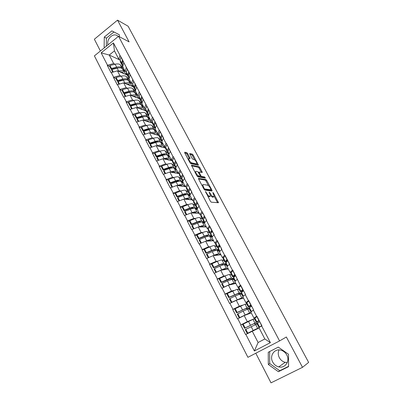 <?xml version="1.0" encoding="UTF-8"?>
<svg xmlns="http://www.w3.org/2000/svg" width="403" height="403" viewBox="0 0 403 403"><rect width="100%" height="100%" fill="white"/><g stroke="black" fill="none" stroke-linecap="round" stroke-linejoin="round"><path stroke-width="0.6" d="M205.475 191.48L210.406 201.273L211.278 202.185L218.491 202.719L213.494 193.057L212.809 192.508L214.21 196.347L213.182 196.634C212.331 196.387 211.424 195.43 210.462 193.762L209.142 192.04L210.547 195.918L209.479 196.221C208.608 195.964 207.686 194.992 206.714 193.304L205.475 191.48M287.284 362.524L285.198 362.322C282.629 361.657 280.674 360.101 279.324 357.652C278.02 354.998 277.919 352.418 279.032 349.915M286.75 354.922C290.286 361.033 285.102 368.71 278.73 366.886C276.09 366.186 274.08 364.569 272.695 362.035C269.144 355.814 274.584 348.091 281.087 350.222C283.541 350.973 285.43 352.539 286.75 354.922M187.753 153.664L186.891 152.732L184.72 152.183L184.725 152.903L189.949 162.741L190.826 163.673L198.452 165.21L193.153 155.019L192.312 154.107L189.617 153.563L191.999 158.303L192.851 159.22L194.1 159.517C195.636 160.5 196.553 161.87 196.855 163.623L196.437 163.89L191.506 162.792C189.939 161.81 189.002 160.419 188.695 158.626L190.145 158.444L187.753 153.664L186.972 154.198L186.105 153.271L184.74 152.928M129.106 41.877L117.53 20.15L128.109 26.21L308.638 362.408L302.512 367.329L286.352 337.004L279.566 340.923L118.553 36.29L129.106 41.877M198.583 178.282L198.614 179.063L203.983 189.178L204.855 190.095L212.064 191.052L212.003 190.266L206.749 180.443L205.908 179.547L198.427 178.383M205.248 178.116L197.792 176.791L196.921 175.869L191.435 165.25M191.601 165.144L199.062 166.741L199.903 167.643L202.306 172.424L199.047 172.051L200.724 175.496L201.581 176.408L204.633 176.957L205.354 178.045M279.566 340.923L247.921 357.32L94.393 55.881L118.553 36.29M109.737 66.445L107.294 65.387L111.047 72.691L117.429 70.832L127.262 75.079M107.294 65.387L107.505 65.215L101.153 52.858L113.429 42.93L150.027 112.2L149.795 112.366L152.42 117.374L152.646 117.208L156.762 125.056L156.53 125.222L159.19 130.3L159.422 130.134L163.593 138.093L163.356 138.259L166.051 143.408L166.288 143.241L173.013 156.696L173.25 156.535L177.542 164.721L177.3 164.887L184.665 178.322L184.423 178.484L187.234 183.854L187.481 183.692L191.893 192.115L191.647 192.276L199.223 206.114L198.976 206.271L201.868 211.797L202.12 211.64L206.663 220.31L206.412 220.471L209.348 226.078L209.6 225.922L214.21 234.717L213.958 234.878L216.935 240.566L217.192 240.41L221.872 249.341L221.61 249.497L224.637 255.27L224.894 255.119L229.645 264.182L229.383 264.333L232.45 270.196L232.717 270.045L240.384 285.349L240.651 285.193L245.543 294.533L245.276 294.684L248.439 300.729L248.711 300.578L253.678 310.058L253.406 310.209L256.62 316.34L256.892 316.194L261.935 325.82L261.658 325.967L270.393 342.646L254.374 350.978L245.86 334.414L259.099 327.956M244.888 323.246L240.677 324.994L245.593 334.561L245.86 334.414M240.677 324.994L240.944 324.853L237.815 318.758L244.173 315.589L251.235 312.894M235.417 308.567L232.707 309.484L237.548 318.904L237.815 318.758M232.707 309.484L232.974 309.338L229.886 303.333L236.239 300.27L243.493 298.054M227.221 293.57L224.859 294.205L229.624 303.484L229.886 303.333M224.859 294.205L225.116 294.054L222.078 288.14L228.425 285.173L235.856 283.425M219.388 278.695L217.121 279.153L221.821 288.291L222.078 288.14M217.121 279.153L217.378 279.002L214.386 273.174L220.723 270.302L228.33 269.002M211.721 264.005L209.505 264.318L214.129 273.325L214.386 273.174M209.505 264.318L209.756 264.166L206.804 258.424L213.132 255.648L220.909 254.787M204.19 249.517L201.994 249.704L206.553 258.575L206.804 258.424M201.994 249.704L202.246 249.548L199.334 243.891L205.656 241.201L213.595 240.772M196.78 235.231L194.594 235.297L199.087 244.042L199.334 243.891M194.594 235.297L194.84 235.14L191.974 229.564L198.281 226.965L206.381 226.954M189.491 221.141L187.299 221.101L191.727 229.72L191.974 229.564M187.299 221.101L187.541 220.945L184.715 215.449L191.017 212.935L199.263 213.323M182.307 207.248L180.106 207.102L184.473 215.605L184.715 215.449M180.106 207.102L180.348 206.946L177.562 201.53L183.854 199.102L192.251 199.883M175.229 193.546L173.018 193.309L177.325 201.686L177.562 201.53M173.018 193.309L173.255 193.148L170.509 187.808L176.791 185.461L185.33 186.624L182.821 184.75C182.035 184.262 180.398 184.448 177.904 185.315L177.3 185.531M168.252 180.04L166.031 179.703L170.273 187.964L170.509 187.808M166.031 179.703L166.268 179.547L163.558 174.277L169.824 172.01L179.496 173.723M161.376 166.716L159.14 166.293L163.326 174.439L163.558 174.277M159.14 166.293L159.371 166.132L156.702 160.938L162.958 158.752L172.393 160.782M154.601 153.573L152.344 153.064L156.47 161.099L156.702 160.938M152.344 153.064L152.576 152.903L149.941 147.78L156.183 145.669L165.487 148.012M158.701 141.886C157.905 141.493 156.606 141.574 154.797 142.128L149.558 143.795L147.916 140.612L145.639 140.022L149.709 147.946L149.941 147.78M145.639 140.022L145.871 139.861L143.272 134.809L149.503 132.773L158.782 135.418M141.337 127.832L139.03 127.157L143.045 134.97L143.272 134.809M139.03 127.157L139.257 126.995L136.693 122.008L142.914 120.049L152.294 123.026L152.203 121.61L153.372 118.583M134.849 115.223L132.511 114.467L136.471 122.174L136.693 122.008M132.511 114.467L132.733 114.301L130.209 109.384L136.416 107.495L145.911 110.805M128.441 102.785L126.079 101.949L129.988 109.551L130.209 109.384M126.079 101.949L126.3 101.783L123.807 96.932L130.003 95.108L139.614 98.74M122.124 90.509L119.731 89.597L123.59 97.098L123.807 96.932M119.731 89.597L119.953 89.431L117.49 84.645L123.671 82.887L133.398 86.831M115.888 78.399L113.47 77.411L117.273 84.811L117.49 84.645M113.47 77.411L113.686 77.24L111.258 72.52M126.446 71.936L125.177 71.376L122.719 66.676L123.771 62.667M117.429 70.832L119.862 75.527L121.333 76.147M129.076 79.411L129.454 79.572M125.177 71.376L126.25 67.407M113.686 77.24L119.862 75.527M132.778 84.041L131.514 83.522L129.025 78.751L130.144 74.842M123.671 82.887L126.139 87.647L127.61 88.232M135.242 91.244L135.625 91.39M131.514 83.522L132.663 79.648M119.953 89.431L126.139 87.647M139.191 96.307L137.937 95.828L135.413 90.997L136.607 87.179M130.003 95.108L132.496 99.934L133.977 100.473M141.493 103.228L141.901 103.375M137.937 95.828L139.156 92.05M126.3 101.783L132.496 99.934M145.695 108.745L144.445 108.301L141.891 103.405L143.156 99.687M136.416 107.495L138.944 112.382L140.425 112.88M147.82 115.369L148.4 115.565M144.445 108.301L145.745 104.624M132.733 114.301L138.944 112.382M152.289 121.343L151.049 120.945L148.455 115.978L149.795 112.366M142.914 120.049L145.483 125.001L146.964 125.454M154.233 127.675L154.812 127.852M151.049 120.945L152.42 117.374M139.257 126.995L145.483 125.001M158.973 134.118L157.739 133.761L155.11 128.728L156.53 125.222M149.503 132.773L152.107 137.796L153.598 138.199M160.726 140.143L161.311 140.299M157.739 133.761L159.19 130.3M145.871 139.861L152.107 137.796M165.749 147.07L164.52 146.757L161.86 141.655L163.356 138.259M156.183 145.669L158.822 150.762L160.323 151.12M167.31 152.777L167.9 152.918L167.895 151.654L169.225 148.848M164.52 146.757L166.051 143.408M152.576 152.903L158.822 150.762M172.625 160.203L171.401 159.936L168.696 154.762L170.278 151.478M162.958 158.752L165.633 163.915L167.149 164.217M173.98 165.588L174.62 165.719M171.401 159.936L173.013 156.696M159.371 166.132L165.633 163.915M179.597 173.517L178.373 173.3L175.637 168.051L177.3 164.887M169.824 172.01L172.534 177.249L174.071 177.496M180.74 178.574L181.602 178.71M178.373 173.3L180.076 170.182M166.268 179.547L172.534 177.249M186.67 187.017L185.445 186.851L182.67 181.526L184.423 178.484M176.791 185.461L179.536 190.77L181.093 190.957M187.591 191.737L188.226 191.813M185.445 186.851L187.234 183.854M173.255 193.148L179.536 190.77M193.843 200.709L192.624 200.598L189.803 195.198L191.647 192.276M183.854 199.102L186.639 204.487L188.226 204.608M194.533 205.082L195.153 205.127M192.624 200.598L194.498 197.727M180.348 206.946L186.639 204.487M201.127 214.592L199.898 214.537L197.042 209.061L198.976 206.271M191.017 212.935L193.843 218.396L195.475 218.446M201.565 218.617L202.205 218.638M199.898 214.537L201.868 211.797M187.541 220.945L193.843 218.396M208.522 228.672L207.283 228.682L204.381 223.131L206.412 220.471M198.281 226.965L201.152 232.511L202.84 232.471M208.694 232.345L209.353 232.329M207.283 228.682L209.348 226.078M194.84 235.14L201.152 232.511M216.033 242.959L214.774 243.034L211.832 237.397L213.958 234.878M205.656 241.201L208.568 246.827L210.336 246.691M215.912 246.268L216.602 246.218M214.774 243.034L216.935 240.566M202.246 249.548L208.568 246.827M223.665 257.441L222.375 257.598L219.388 251.88L221.61 249.497M213.132 255.648L216.089 261.351L217.978 261.099M223.217 260.403L223.957 260.303M222.375 257.598L224.637 255.27M209.756 264.166L216.089 261.351M231.433 272.126L230.088 272.378L227.06 266.569L229.383 264.333M220.723 270.302L223.72 276.09L225.801 275.687M230.602 274.745L231.413 274.589M230.088 272.378L232.45 270.196M217.378 279.002L223.72 276.09M239.367 287.007L237.916 287.374L234.843 281.48L237.271 279.395M228.425 285.173L231.468 291.052L233.871 290.422M238.047 289.324L238.979 289.082M237.916 287.374L240.384 285.349M225.116 294.054L231.468 291.052M247.523 302.054L245.86 302.598L242.742 296.618L245.276 294.684M236.239 300.27L239.327 306.23L242.394 305.207M245.492 304.169L246.656 303.781M245.86 302.598L248.439 300.729M232.974 309.338L239.327 306.23M256.162 317.136L253.93 318.048L250.762 311.977L253.406 310.209M244.173 315.589L247.311 321.644L254.444 318.697M253.93 318.048L256.62 316.34M240.944 324.853L247.311 321.644M252.228 331.14L258.111 342.505L264.847 338.973L258.902 327.574L261.658 325.967M264.836 338.953L258.111 342.505L254.374 350.978M264.847 338.973L270.393 342.646M255.789 353.24L271.007 382.85L302.512 367.329M117.53 20.15L94.362 39.227L100.412 51M120.2 59.992L118.92 59.397L114.462 50.854L109.248 55.035L113.666 63.563L115.137 64.223L109.928 65.508L109.692 66.359L111.203 69.296L111.445 68.455L109.928 65.508M120.175 60.118L109.248 55.035L101.153 52.858M122.991 67.734L123.363 67.9M118.92 59.397L119.928 55.332M114.462 50.854L113.429 42.93M107.505 65.215L113.666 63.563M192.977 207.943L192.427 207.908M186.05 194.725L183.904 194.493M177.849 181.476L176.131 181.219M170.111 168.363L168.661 168.091M162.661 155.392L161.407 155.11M155.422 142.571L154.314 142.279M148.344 129.887L147.367 129.6M141.413 117.354L140.551 117.077M134.612 104.971L133.856 104.699M127.937 92.735L127.277 92.478M121.379 80.645L120.804 80.409M114.931 68.706L114.432 68.49M268.307 364.473L278.387 371.717L288.573 366.649L288.508 354.252L278.287 347.109L268.267 352.262L268.307 364.473L269.718 363.546L279.742 370.73L288.568 366.332M119.328 36.703L119.353 34.764L111.838 30.88L104.281 37.066L104.14 47.106L104.79 47.453M118.275 36.517L117.676 35.968C113.414 32.27 106.221 38.935 107.984 44.859M207.726 196.226L208.668 196.745L209.479 196.221M209.716 196.528L208.668 196.745M210.568 195.687L212.376 197.153L213.182 196.634M213.389 196.946L212.376 197.153M217.59 202.759L214.205 196.387M208.477 185.672L205.958 180.962L205.122 180.065L198.558 178.947M211.293 190.951L210.774 189.969M204.059 188.312L204.669 188.952L211.006 189.823L210.316 188.06C209.374 186.428 208.477 185.471 207.621 185.189L203.263 184.524L202.769 184.886L204.059 188.312L203.661 188.569M210.306 190.276L204.205 189.526M201.974 185.385L202.508 185.063M191.601 165.85L198.286 167.265L199.062 166.741M201.369 172.373L199.127 168.167L198.286 167.265M200.059 176.242L200.785 176.932L203.847 177.481L204.633 176.957M204.346 177.955L203.847 177.481M196.07 171.335L195.641 171.628C195.949 173.476 196.891 174.882 198.467 175.839L200.19 176.156L200.155 175.391L197.802 171.673L196.07 171.335M195.274 171.869L194.881 172.031M197.007 176.02L197.666 176.373L198.467 175.839M199.545 176.579L197.666 176.373M189.964 157.82L189.183 158.354L186.972 154.198M188.327 158.878L187.984 158.978M190.105 162.998L190.72 163.331L191.506 162.792M196.452 163.895L195.656 164.414L190.72 163.331M194.669 159.825L192.382 155.543L191.541 154.631L189.813 154.198M197.505 165.139L196.785 163.789M269.678 351.537L269.718 363.546M279.742 370.73L278.387 371.717M119.353 34.799L113.938 32.003L106.412 38.149L106.301 46.224M104.815 47.428L104.14 47.106M106.412 38.149L104.281 37.066M113.938 32.003L111.838 30.88M259.346 320.874L256.283 322.219L258.922 320.536L256.892 316.662L254.298 318.425M259.305 320.798L257.724 321.463L259.164 320.531M260.293 326.768L258.958 327.347L261.643 325.735L259.799 321.745M261.008 326.349L261.874 325.7M255.225 324.571L254.696 323.559L253.527 323.886L244.556 328.319L245.145 327.961L243.165 324.113L242.581 324.48L244.556 328.319M259.069 327.901L256.167 328.964L247.21 333.477L245.226 329.619L256.751 324.083L256.091 322.818L254.943 323.141L252.973 319.362L243.165 324.113M258.978 327.73L247.81 333.13L245.815 329.266M257.759 322.979L257.19 321.886M254.595 318.99L252.973 319.362M247.21 333.477L247.81 333.13M256.963 323.528L259.608 321.846M245.145 327.961L254.943 323.141M256.091 322.818L254.696 323.559M251.391 305.696L248.253 306.839L250.757 304.945L248.757 301.132L246.309 303.116M251.321 305.555L249.689 306.094L251.049 305.036M247.261 309.282L246.878 308.542L245.603 308.663L236.591 312.849L237.16 312.461L235.206 308.668L234.647 309.071L236.591 312.849M249.89 313.408L248.208 313.665L239.206 317.932L237.251 314.133L243.135 311.131L247.664 309.172L248.908 309.051L248.258 307.806L247.004 307.912L245.064 304.189L235.206 308.668M251.134 312.693L249.613 312.914L239.78 317.554L237.82 313.741M249.664 307.489L249.21 306.618M246.827 304.114L245.064 304.189M239.206 317.932L239.78 317.554M251.623 306.139L253.628 309.967M248.933 308.144L251.432 306.235M248.918 308.114L250.888 311.892L253.437 310.063M237.16 312.461L247.004 307.912M248.258 307.806L246.878 308.542M243.558 290.739L240.339 291.686L242.712 289.586L240.742 285.833L238.435 288.039M243.447 290.533L241.765 290.946L243.049 289.772M239.412 294.215L239.165 293.747L237.795 293.656L228.748 297.61L229.292 297.187L227.368 293.455L226.829 293.888L228.748 297.61M241.679 298.608L240.364 298.583L231.322 302.618L229.398 298.875L235.251 295.933L239.835 294.15L241.175 294.235L240.536 293.011L239.186 292.91L237.276 289.238L227.368 293.455M243.402 297.877L241.755 297.837L231.876 302.205L229.942 298.452M241.689 292.23L241.347 291.57M239.17 289.45L237.276 289.238M231.322 302.618L231.876 302.205M243.568 290.765L245.513 294.553M241.024 292.991L243.377 290.855M229.292 297.187L239.186 292.91M240.536 293.011L239.165 293.747M234.722 276.377L232.546 276.755L234.788 274.458L232.848 270.761L230.677 273.179M235.261 275.879L233.962 276.025L235.171 274.73M231.68 279.37L230.103 278.871L221.015 282.599L221.539 282.145L219.645 278.463L219.126 278.926L221.015 282.599M233.795 283.908L232.632 283.727L228.889 285.067M221.539 282.145L226.849 279.717C229.347 278.589 230.894 278.055 231.483 278.12L232.929 278.423L233.559 279.632L232.118 279.344L227.488 280.956L222.184 283.39L224.088 287.087L229.393 284.634L227.488 280.956M235.775 283.274L234.012 282.982L229.393 284.634M233.836 277.199L233.599 276.74M231.624 274.992L229.594 274.508C229 274.423 227.453 274.942 224.95 276.06L219.645 278.463M223.524 287.465L221.655 283.843L222.184 283.39M223.771 287.349L224.088 287.087M235.634 275.622L237.352 279.35M233.226 278.06L235.443 275.707M232.929 278.423L231.569 279.163M226.471 261.995L224.869 262.046L226.98 259.552L225.07 255.91L223.035 258.535M227.025 261.421L226.274 261.32L227.408 259.915M223.982 264.751L222.521 264.297C222.013 264.187 220.733 264.58 218.693 265.466L213.399 267.804L213.902 267.32L212.033 263.693L211.54 264.187L213.399 267.804M226.098 269.385L225.015 269.083L221.489 270.171M213.902 267.32L219.207 264.978C221.705 263.889 223.267 263.416 223.887 263.552L225.428 264.051L226.048 265.239L224.516 264.756C223.897 264.625 222.34 265.109 219.837 266.197L214.532 268.544L216.411 272.191L221.715 269.819L219.837 266.197M228.264 268.882L226.38 268.338C225.771 268.227 224.219 268.72 221.715 269.819M226.098 262.388L225.962 262.131M224.184 260.741L222.028 259.985C221.403 259.834 219.837 260.298 217.338 261.376L212.033 263.693M215.827 272.519L214.033 269.028L214.532 268.544M227.821 260.701L229.463 264.287M225.544 263.345L227.63 260.786M225.428 264.051L224.174 264.731M218.547 247.709L217.298 247.543L219.292 244.868L217.408 241.276L215.499 244.102M219.126 247.024L218.698 246.827L219.761 245.316M216.119 250.374L215.051 249.931C214.512 249.769 213.222 250.117 211.182 250.968L205.893 253.225L206.376 252.711L204.533 249.14L204.059 249.659L205.893 253.225M218.547 255.049L217.504 254.651C217.036 254.515 215.902 254.807 214.109 255.537M206.376 252.711L211.676 250.454C214.174 249.407 215.751 248.983 216.401 249.19L218.028 249.875L218.643 251.049L217.021 250.379C216.371 250.177 214.799 250.606 212.295 251.653L207.001 253.92L208.85 257.512L211.117 256.53M220.854 254.686L218.859 253.905C218.219 253.724 216.648 254.167 214.149 255.225L213.182 255.643M216.849 246.686L214.572 245.674C213.912 245.457 212.331 245.865 209.832 246.898L204.533 249.14M208.245 257.794L206.517 254.434L207.001 253.92M220.119 246.001L221.69 249.452M217.973 248.842L219.927 246.082M218.028 249.875L217.076 250.399M210.85 233.549L209.837 233.256L211.711 230.395L209.857 226.859L208.296 228.985L208.074 229.876M211.459 232.753L211.469 231.916L212.22 230.924M208.482 236.173L207.681 235.775C207.122 235.559 205.817 235.861 203.782 236.682L198.498 238.858L198.956 238.314L197.143 234.793L196.689 235.342L198.498 238.858M211.127 240.908L210.104 240.425C209.625 240.243 208.522 240.48 206.794 241.14M198.956 238.314L204.25 236.138C206.749 235.13 208.341 234.763 209.021 235.03L210.739 235.901L211.343 237.06L209.631 236.203C208.956 235.936 207.364 236.309 204.865 237.322L199.571 239.503L201.384 243.019M213.55 240.692L211.444 239.679C210.774 239.432 209.187 239.82 206.689 240.838L205.842 241.19M209.615 232.833L207.218 231.564C206.527 231.282 204.936 231.639 202.437 232.632L197.143 234.793M200.775 243.276L199.107 240.047L199.571 239.503M212.532 231.513L214.033 234.828M210.512 234.551L210.749 233.68L212.341 231.594M210.739 235.901L209.928 236.349M203.329 219.549L199.969 217.655C199.248 217.308 197.641 217.615 195.143 218.572L189.858 220.653L189.42 221.227L191.203 224.693L191.647 224.123L189.858 220.653M203.968 218.617L204.795 216.743M201.006 222.149L200.417 221.811C199.833 221.544 198.523 221.806 196.483 222.597L191.203 224.693M203.822 226.96L202.805 226.4C202.321 226.174 201.238 226.36 199.556 226.965M191.647 224.123L196.936 222.023C199.435 221.056 201.037 220.738 201.747 221.071L203.55 222.124L204.145 223.262L202.351 222.224C201.641 221.902 200.039 222.219 197.541 223.191L192.251 225.297L194.019 228.723M206.351 226.894L204.14 225.655C203.434 225.348 201.838 225.68 199.339 226.662L198.573 226.965M193.41 228.975L191.808 225.866L192.251 225.297M205.051 217.237L206.487 220.421M203.157 220.461L203.349 219.519L204.86 217.318M200.754 215.852L200.931 214.89L202.608 212.567M204.432 216.058L202.417 212.648M200.684 215.721L202.482 219.167L204.24 216.134M203.55 222.124L202.845 222.516M196.629 204.638L197.47 202.764M193.677 208.316L193.259 208.049C192.649 207.731 191.324 207.953 189.289 208.709L184.015 210.729L184.438 210.134L182.675 206.709L182.257 207.313L184.015 210.729M196.624 213.197L195.611 212.572C195.112 212.305 194.044 212.446 192.397 213.001M184.438 210.134L189.722 208.109C192.221 207.182 193.838 206.915 194.573 207.308L196.457 208.532L197.047 209.661L195.168 208.447C194.432 208.059 192.815 208.331 190.317 209.263L185.037 211.293L186.755 214.633M199.248 213.288L196.931 211.832C196.201 211.459 194.589 211.741 192.09 212.683L191.395 212.95M195.858 205.968L192.82 203.943C192.075 203.535 190.453 203.787 187.959 204.709L182.675 206.709M186.151 214.875L184.614 211.887L185.037 211.293M197.682 203.167L199.052 206.225M195.908 206.568L196.054 205.56L197.49 203.243M193.536 202.029L193.672 200.996L195.269 198.563M197.072 202.004L195.077 198.639M195.964 205.721L195.233 205.283L196.881 202.079M196.457 208.532L195.843 208.88M189.425 190.8L190.251 188.982M186.468 194.669L186.196 194.478C185.566 194.11 184.231 194.291 182.196 195.022L176.932 196.966L177.335 196.342L175.597 192.966L175.199 193.596L176.932 196.966M189.536 199.631L188.518 198.936C188.01 198.634 186.947 198.734 185.33 199.238M177.335 196.342L182.609 194.392C185.108 193.505 186.735 193.284 187.501 193.737L189.465 195.133L190.045 196.241L188.09 194.861C187.324 194.412 185.692 194.634 183.199 195.531L177.924 197.485L179.602 200.739M192.241 199.868L189.828 198.195C189.067 197.762 187.44 197.999 184.947 198.901L184.302 199.142M188.644 192.498L185.773 190.418C184.997 189.949 183.365 190.156 180.871 191.037L175.597 192.966M178.997 200.976L177.516 198.105L177.924 197.485M190.412 189.294L191.722 192.231M188.755 192.876L188.866 191.798L190.221 189.37M186.418 188.397L186.518 187.299L188.04 184.76M189.813 188.151L187.848 184.836M188.735 192.07L188.085 191.591L188.272 190.659L189.622 188.221M189.465 195.133L188.916 195.445M182.363 177.073L183.133 175.396M179.375 181.204L179.234 181.093C178.579 180.68 177.234 180.821 175.204 181.521L169.945 183.395L170.328 182.745L168.615 179.416L168.232 180.07L169.945 183.395M182.544 186.246L181.521 185.491C181.002 185.148 179.945 185.209 178.353 185.672M170.328 182.745L175.597 180.871C178.091 180.015 179.733 179.844 180.529 180.358L182.569 181.914L183.138 183.012L181.103 181.461C180.312 180.957 178.67 181.133 176.176 181.99L170.907 183.869L172.544 187.047M181.667 179.29L178.821 177.083C178.02 176.554 176.378 176.716 173.884 177.562L168.615 179.416M171.94 187.274L170.519 184.519L170.907 183.869M183.249 175.622L184.493 178.433M181.708 179.375L181.778 178.227L183.063 175.693M179.406 174.957L179.461 173.789L180.907 171.149M182.66 174.489L180.72 171.225M181.632 178.6L181.038 178.091L181.194 177.108L182.468 174.564M182.569 181.914L182.07 182.196M172.393 167.92L172.363 167.895C171.693 167.431 170.338 167.537 168.308 168.207L163.054 170.011L163.422 169.336L161.729 166.056L161.366 166.736L163.054 170.011M175.653 173.043L174.62 172.232C174.091 171.854 173.038 171.874 171.461 172.303M163.422 169.336L168.686 167.532C171.174 166.711 172.832 166.59 173.648 167.154L175.763 168.877L176.328 169.955L174.217 168.247C173.401 167.683 171.749 167.814 169.255 168.635L163.991 170.449L165.588 173.542M178.479 173.542L175.91 171.492C175.098 170.943 173.446 171.084 170.958 171.915L170.388 172.111M174.912 166.358L171.965 163.925C171.139 163.346 169.482 163.457 166.993 164.268L161.729 166.056M164.983 173.764L163.623 171.119L163.991 170.449M177.375 164.837L176 162.213L174.791 164.847L174.756 166.056M172.484 161.704L172.504 160.475L173.879 157.734M175.602 161.024L173.688 157.8M174.635 165.311L174.091 164.777L174.212 163.744L175.416 161.094M175.763 168.877L175.315 169.134M168.862 160.021L167.819 159.155C167.275 158.742 166.222 158.727 164.661 159.12M165.512 154.812C164.777 154.374 163.442 154.465 161.502 155.079L156.258 156.812L156.611 156.117L161.865 154.379C164.353 153.593 166.021 153.513 166.862 154.137L169.053 156.011L169.608 157.079L167.426 155.215C166.585 154.596 164.918 154.681 162.429 155.467L157.175 157.21L158.727 160.228M171.728 160.636L169.094 158.414C168.258 157.81 166.595 157.905 164.107 158.701L163.568 158.883M168.252 153.593L165.205 150.954C164.353 150.314 162.686 150.384 160.198 151.16L154.943 152.878L154.596 153.583L156.258 156.812M158.127 160.439L156.822 157.905L157.175 157.21M170.353 151.427L169.033 148.919M165.658 148.631L165.643 147.337L166.948 144.501M168.65 147.75L166.756 144.566M167.749 152.193L167.235 151.649L167.326 150.566L168.459 147.815M156.611 156.117L154.943 152.878M169.053 156.011L168.64 156.253M162.157 147.171L161.104 146.254L157.951 146.118M149.558 143.795L149.891 143.075L155.14 141.408C157.623 140.657 159.301 140.617 160.172 141.297L162.429 143.322L162.978 144.375L160.726 142.36C159.86 141.685 158.183 141.725 155.694 142.481L150.445 144.153L151.961 147.1M165.074 147.906L162.369 145.518C161.512 144.858 159.835 144.909 157.351 145.669L156.838 145.836M161.679 141.005L158.535 138.153C157.659 137.463 155.981 137.488 153.493 138.234L148.249 139.886L147.916 140.612M151.362 147.302L150.112 144.873L150.445 144.153M162.359 135.74L163.427 138.209M161.14 139.972L161.099 138.642L162.167 135.806M158.928 135.735L158.878 134.385L160.112 131.454M161.789 134.657L159.926 131.519M160.958 139.257L160.475 138.697L160.535 137.564L161.603 134.723M149.891 143.075L148.249 139.886M162.429 143.322L162.051 143.544M155.548 134.496L154.485 133.524L151.327 133.292M151.961 129.131L148.178 129.353L142.944 130.955L143.261 130.214L148.506 128.612C150.989 127.892 152.677 127.897 153.568 128.628L155.896 130.799L156.44 131.836L154.117 129.675C153.226 128.95 151.538 128.95 149.055 129.67L143.811 131.277L145.292 134.149M158.505 135.343L155.739 132.789C154.853 132.078 153.17 132.088 150.687 132.819L150.193 132.97M154.47 127.197L155.18 128.557L151.951 125.524C151.054 124.784 149.367 124.769 146.883 125.479L141.644 127.066L141.327 127.811L142.944 130.955M144.692 134.345L143.493 132.018L143.811 131.277M155.583 122.814L156.601 125.172M154.359 126.985L154.394 125.807L155.397 122.875M155.024 121.746L153.18 118.648M154.268 126.497L153.805 125.927L153.84 124.744L154.838 121.807M143.261 130.214L141.644 127.066M155.896 130.799L155.543 131.005M149.029 121.988L147.951 120.965L144.793 120.643M145.297 116.543L141.649 116.754L136.426 118.291L136.728 117.525L141.962 115.988C144.44 115.303 146.138 115.349 147.055 116.129L149.448 118.447L149.981 119.469L147.594 117.162C146.682 116.386 144.984 116.346 142.501 117.036L137.267 118.578L138.708 121.374M152.022 122.94L149.196 120.235C148.289 119.474 146.591 119.439 144.113 120.139L143.639 120.275M148.465 116.004L145.463 113.067C144.541 112.276 142.838 112.22 140.36 112.9L135.126 114.422L134.829 115.187L136.426 118.291M138.113 121.565L136.965 119.338L137.267 118.578M148.909 110.064L149.866 112.316M147.891 114.593L147.78 113.147L148.717 110.125M145.74 110.472L145.619 109.006L146.722 105.893M148.354 109.006L146.531 105.954M147.674 113.903L147.231 113.329L147.236 112.099L148.168 109.072M136.728 117.525L135.126 114.422M149.448 118.447L149.12 118.638M142.597 109.646L141.503 108.578L138.34 108.165M138.703 104.125L135.207 104.322L129.993 105.793L130.28 105.012L135.504 103.536C137.982 102.881 139.69 102.967 140.627 103.793L143.085 106.251L143.614 107.258L141.161 104.815C140.224 103.989 138.516 103.909 136.038 104.568L130.814 106.044L132.219 108.775M145.629 110.704L142.738 107.848C141.811 107.037 140.103 106.961 137.625 107.626L137.171 107.757M142.143 103.883L139.055 100.775C138.113 99.934 136.4 99.838 133.922 100.488L128.703 101.944L128.416 102.735L129.993 105.793M131.62 108.956L130.527 106.83L130.814 106.044M142.319 97.486L143.226 99.637M141.398 102.161L141.257 100.654L142.128 97.546M139.277 98.09L139.121 96.569L140.163 93.37M141.77 96.448L139.977 93.431M141.171 101.475L140.738 100.896L140.718 99.622L141.584 96.503M130.28 105.012L128.703 101.944M143.085 106.251L142.783 106.432M136.249 97.471L135.146 96.352L131.972 95.854M132.179 91.869L128.854 92.05L123.645 93.466L123.917 92.66L129.131 91.249C131.61 90.62 133.328 90.746 134.285 91.622L137.327 95.214L134.809 92.63C133.851 91.758 132.139 91.637 129.66 92.267L124.441 93.682L125.812 96.342M139.322 98.629L136.37 95.622C135.418 94.76 133.705 94.65 131.227 95.284L130.789 95.405M135.897 91.919L132.733 88.645C131.766 87.758 130.048 87.622 127.575 88.242L122.361 89.637L122.094 90.448L123.645 93.466M125.217 96.519L124.169 94.488L124.441 93.682M135.816 85.078L136.672 87.129M134.995 89.889L134.819 88.333L135.63 85.139M132.899 85.874L132.713 84.303L133.69 81.018M135.282 84.051L133.504 81.079M134.753 89.214L134.335 88.63L134.285 87.315L135.091 84.111M123.917 92.66L122.361 89.637M136.808 94.216L136.521 94.388M129.988 85.446L128.864 84.287L125.691 83.708M125.726 79.769L122.583 79.945L117.384 81.3L117.641 80.474L122.844 79.124C125.318 78.525 127.046 78.691 128.023 79.613L131.121 83.32L128.542 80.61C127.565 79.688 125.842 79.527 123.368 80.126L118.16 81.487L119.495 84.076M133.091 86.71L130.083 83.562C129.111 82.65 127.388 82.499 124.915 83.109L124.487 83.219M129.731 80.111L126.492 76.671C125.509 75.739 123.781 75.568 121.308 76.157L116.104 77.492L115.847 78.323L117.384 81.3M118.9 84.247L117.903 82.308L118.16 81.487M129.403 72.837L130.209 74.787M128.673 77.784L128.466 76.177L129.217 72.893M126.607 73.825L126.391 72.197L127.308 68.832M128.874 71.825L127.121 68.888M128.421 77.114L127.942 75.17L128.688 71.88M117.641 80.474L116.104 77.492M130.607 82.338L130.34 82.494M123.802 73.583L122.673 72.384L119.484 71.719M111.445 68.455L116.643 67.155C119.112 66.591 120.845 66.792 121.847 67.759L124.995 71.583L122.361 68.742C121.358 67.775 119.626 67.578 117.157 68.147L111.958 69.447L113.258 71.971M126.945 74.943L123.877 71.653C122.885 70.701 121.152 70.515 118.684 71.089L118.27 71.195M123.65 68.45L120.336 64.858C119.328 63.876 117.59 63.669 115.127 64.228L116.643 67.155M112.664 72.137L111.712 70.288L111.958 69.447M123.076 60.762L123.837 62.616M122.436 65.835L122.2 64.178L122.89 60.813M120.396 61.926L120.149 60.248L121.006 56.808M122.552 59.76L120.824 56.863M122.18 65.175L121.681 63.185L122.371 59.815M119.333 67.825L116.391 68.001L111.203 69.296M124.487 70.611L124.235 70.762M206.316 193.566L206.714 193.304M209.273 196.81L210.084 196.286M209.454 192.846L209.842 192.594M210.069 194.019L210.462 193.762M212.965 197.218L213.766 196.704M213.116 193.299L213.494 193.057M217.484 202.528L218.285 202.014M205.686 192.377L206.084 192.12M205.122 180.065L205.908 179.547M205.958 180.962L206.749 180.443M211.207 190.785L212.003 190.266M204.079 189.334L204.669 188.952M210.21 190.337L211.006 189.823M203.001 187.324L203.399 187.063M199.127 168.167L199.903 167.643M201.334 172.303L202.115 171.784M198.855 172.952L199.238 172.701M200.316 175.768L200.724 175.496M200.785 176.932L201.581 176.408M199.394 176.685L200.19 176.156M195.656 164.414L196.437 163.89M191.541 154.631L192.312 154.107M192.382 155.543L193.153 155.019M197.49 165.109L198.266 164.585M186.105 153.271L186.891 152.732M257.588 328.218L255.608 324.42M253.124 330.405L251.134 326.561M259.497 326.999L257.482 323.146M256.807 321.846L254.802 318.012M250.459 325.266L248.48 321.443M249.613 312.914L247.664 309.172M245.095 314.919L243.135 311.131M250.918 305.726L250.691 305.293M251.386 311.474L249.402 307.675M248.732 306.396L246.762 302.618M242.475 309.857L240.52 306.089M241.755 297.837L239.835 294.15M237.186 299.661L235.251 295.933M243.044 290.689L242.712 290.049M243.372 296.134L241.442 292.437M240.782 291.178L238.838 287.455M234.601 294.679L232.677 290.966M234.012 282.982L232.118 279.344M231.483 278.12L229.594 274.508M235.281 275.859L234.848 275.037M235.448 280.962L233.599 277.42M232.949 276.181L231.035 272.514M226.849 279.717L224.95 276.06M226.38 268.338L224.516 264.756M223.887 263.552L222.028 259.985M227.473 260.948L227.101 260.242M227.64 266.015L225.866 262.63M225.232 261.406L223.343 257.789M219.207 264.978L217.338 261.376M218.859 253.905L217.021 250.379M216.401 249.19L214.572 245.674M214.149 255.225L212.295 251.653M219.781 246.258L219.469 245.659M219.942 251.286L218.255 248.052M217.625 246.843L215.761 243.281M211.676 250.454L209.832 246.898M211.444 239.679L209.631 236.203M209.021 235.03L207.218 231.564M206.689 240.838L204.865 237.322M212.2 231.78L211.943 231.292M212.361 236.773L210.749 233.68M210.129 232.496L208.296 228.985M204.25 236.138L202.437 232.632M204.14 225.655L202.351 222.224M201.747 221.071L199.969 217.655M199.339 226.662L197.541 223.191M204.724 217.509L204.528 217.131M204.89 222.466L203.349 219.519M202.739 218.35L200.931 214.89M196.936 222.023L195.143 218.572M196.931 211.832L195.168 208.447M194.573 207.308L192.82 203.943M192.09 212.683L190.317 209.263M197.364 203.45L197.218 203.172M197.525 208.366L196.054 205.56M195.455 204.407L193.672 200.996M189.722 208.109L187.959 204.709M189.828 198.195L188.09 194.861M187.501 193.737L185.773 190.418M184.947 198.901L183.199 195.531M190.261 194.473L188.866 191.798M188.272 190.659L186.518 187.299M182.609 194.392L180.871 191.037M182.821 184.75L181.103 181.461M180.529 180.358L178.821 177.083M177.904 185.315L176.176 181.99M183.108 180.771L181.778 178.227M181.194 177.108L179.461 173.789M175.597 180.871L173.884 177.562M175.91 171.492L174.217 168.247M173.648 167.154L171.965 163.925M170.958 171.915L169.255 168.635M176.051 167.26L174.791 164.847M174.212 163.744L172.504 160.475M168.686 167.532L166.993 164.268M169.094 158.414L167.426 155.215M166.862 154.137L165.205 150.954M164.107 158.701L162.429 155.467M169.094 153.941L167.895 151.654M167.326 150.566L165.643 147.337M161.865 154.379L160.198 151.16M162.369 145.518L160.726 142.36M160.172 141.297L158.535 138.153M157.351 145.669L155.694 142.481M162.233 140.808L161.099 138.642M160.535 137.564L158.878 134.385M155.14 141.408L153.493 138.234M155.739 132.789L154.117 129.675M153.568 128.628L151.951 125.524M150.687 132.819L149.055 129.67M155.462 127.857L154.394 125.807M153.84 124.744L152.203 121.61M148.506 128.612L146.883 125.479M149.196 120.235L147.594 117.162M147.055 116.129L145.463 113.067M144.113 120.139L142.501 117.036M148.793 115.077L147.78 113.147M147.236 112.099L145.619 109.006M141.962 115.988L140.36 112.9M142.738 107.848L141.161 104.815M140.627 103.793L139.055 100.775M137.625 107.626L136.038 104.568M142.209 102.478L141.257 100.654M140.718 99.622L139.121 96.569M135.504 103.536L133.922 100.488M136.37 95.622L134.809 92.63M134.285 91.622L132.733 88.645M131.227 95.284L129.66 92.267M135.71 90.045L134.819 88.333M134.285 87.315L132.713 84.303M129.131 91.249L127.575 88.242M130.083 83.562L128.542 80.61M128.023 79.613L126.492 76.671M124.915 83.109L123.368 80.126M129.303 77.779L128.466 76.177M127.942 75.17L126.391 72.197M122.844 79.124L121.308 76.157M123.877 71.653L122.361 68.742M121.847 67.759L120.336 64.858M118.684 71.089L117.157 68.147M122.98 65.674L122.2 64.178M121.681 63.185L120.149 60.248M278.73 366.886L285.198 362.322M201.984 185.405L202.769 184.886M198.543 172.388L199.047 172.051M194.921 172.106L195.641 171.628M188.015 159.089L188.695 158.626M258.958 327.347L256.958 323.513M256.283 322.219L254.288 318.405M248.253 306.839L246.288 303.081M242.863 296.522L240.994 292.941M240.339 291.686L238.405 287.984M234.959 281.38L233.191 277.994M232.546 276.755L230.642 273.108M227.171 266.464L225.504 263.26M224.869 262.046L222.99 258.449M219.499 251.759L217.922 248.747M217.298 247.543L215.444 244.001M211.938 237.276L210.457 234.435M209.837 233.256L208.013 229.76M204.482 223L203.092 220.335M197.138 208.925L195.833 206.432M195.233 205.283L193.46 201.883M189.894 195.057L188.68 192.725M188.085 191.591L186.337 188.241M182.755 181.38L181.622 179.209M181.038 178.091L179.315 174.786M175.718 167.895L174.665 165.88M174.091 164.777L172.388 161.522M168.776 154.601L167.804 152.737M167.235 151.649L165.557 148.435M161.93 141.488L161.034 139.77M160.475 138.697L158.822 135.529M153.805 125.927L152.178 122.799M148.521 115.802L147.775 114.371M147.231 113.329L145.619 110.241M141.952 103.218L141.277 101.924M140.738 100.896L139.151 97.853M135.473 90.806L134.869 89.647M134.335 88.63L132.768 85.627M129.081 78.56L128.542 77.527M128.018 76.525L126.471 73.563M122.774 66.48L122.3 65.573M121.782 64.581L120.255 61.659"/></g></svg>
